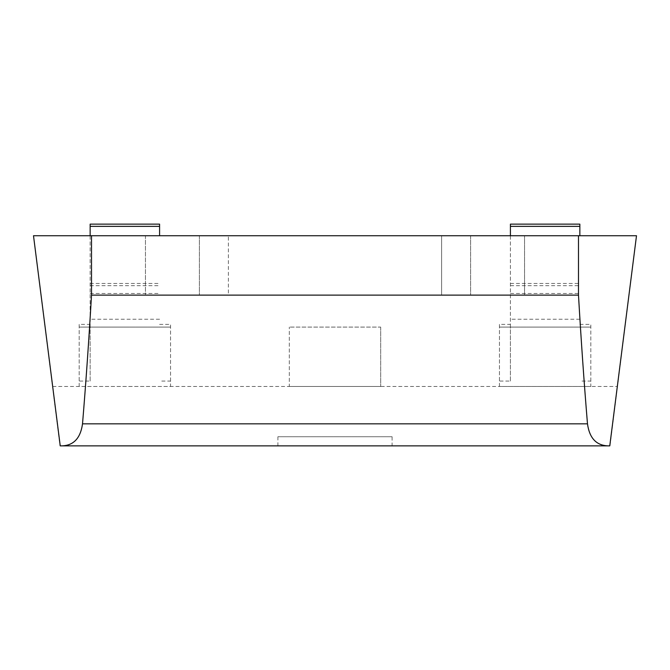 <?xml version="1.0" encoding="UTF-8"?>
<svg xmlns="http://www.w3.org/2000/svg" width="670" height="670" viewBox="0 0 670 670"><rect width="100%" height="100%" fill="white"/><g stroke="black" fill="none" stroke-linecap="round" stroke-linejoin="round"><path stroke-width="0.5" stroke-dasharray="3.35 2.51" d="M392.101 436.731L277.899 436.731L392.101 436.731L392.101 445.868L277.899 445.868L392.101 445.868M277.899 436.731L277.899 445.868M52.511 386.481L59.998 445.868L610.002 445.868L617.489 386.481L52.511 386.481L33.5 235.731L636.5 235.731L617.489 386.481M524.551 295.118L524.551 235.731L524.551 295.118L578.486 295.118L91.514 295.118L578.486 295.118L91.514 295.118L145.449 295.118L91.514 295.118L145.449 295.118L145.449 235.731L91.514 235.731L91.514 295.118L91.514 235.731L145.449 235.731L145.449 295.118L145.449 235.731L91.514 235.731L578.486 235.731L578.486 295.118L524.551 295.118L578.486 295.118L578.486 235.731L524.551 235.731L578.486 235.731L578.486 295.118L578.486 235.731L524.551 235.731L524.551 295.118L524.551 235.731L578.486 235.731L91.514 235.731L91.514 295.118L91.514 235.731L145.449 235.731L145.449 295.118M441.614 295.118L441.614 235.731L441.614 295.118L441.614 235.731L470.625 235.731L199.375 235.731L470.625 235.731L441.614 235.731L441.614 295.118L470.625 295.118L199.375 295.118L470.625 295.118L199.375 295.118L228.386 295.118L228.386 235.731L228.386 295.118M159.586 235.731L159.586 224.132M90.148 224.132L90.148 381.062L79.186 381.062L79.186 386.481L170.548 386.481L170.548 381.062L159.586 381.062M90.148 283.46L159.586 283.46M159.586 324.389L170.548 324.389L170.548 386.481L79.186 386.481L79.186 324.389L90.148 324.389L90.148 235.731M79.186 327.094L170.548 327.094L79.186 327.094M90.148 381.062L90.148 324.389M170.548 381.062L170.548 324.389M79.186 324.389L79.186 381.062M579.851 235.731L579.851 224.132M510.414 224.132L510.414 381.062L499.452 381.062L499.452 386.481L590.814 386.481L590.814 381.062L579.851 381.062M510.414 283.46L579.851 283.46M579.851 324.389L590.814 324.389L590.814 386.481L499.452 386.481L499.452 324.389L510.414 324.389L510.414 235.731M499.452 327.094L590.814 327.094L499.452 327.094M510.414 381.062L510.414 324.389M590.814 381.062L590.814 324.389M499.452 324.389L499.452 381.062M380.686 327.094L380.686 386.481L380.686 327.094L289.314 327.094L380.686 327.094M289.314 386.481L380.686 386.481L289.314 386.481L289.314 327.094L289.314 386.481M578.486 235.731L578.486 295.118L578.486 235.731M91.514 235.731L91.514 295.118L91.514 235.731M159.586 319.247L90.148 319.247M90.148 285.688L159.586 285.688M90.148 293.477L159.586 293.477M579.851 319.247L510.414 319.247M510.414 285.688L579.851 285.688M510.414 293.477L579.851 293.477M199.375 235.731L199.375 295.118L199.375 235.731M470.625 235.731L470.625 295.118L470.625 235.731"/><path stroke-width="1" d="M82.519 423.834C80.434 438.825 73.005 446.17 60.233 445.868L609.767 445.868C596.995 446.161 589.567 438.817 587.481 423.834C584.081 382.771 581.083 339.866 578.486 295.118L91.514 295.118C88.917 339.866 85.919 382.771 82.519 423.834L587.481 423.834M60.233 445.868L33.5 235.731L636.5 235.731L609.767 445.868M90.148 235.731L90.148 224.132L159.586 224.132L159.586 235.731M510.414 235.731L510.414 224.132L579.851 224.132L579.851 235.731M578.486 235.731L578.486 295.118M91.514 235.731L91.514 295.118M90.148 226.359L159.586 226.359M510.414 226.359L579.851 226.359"/></g></svg>
